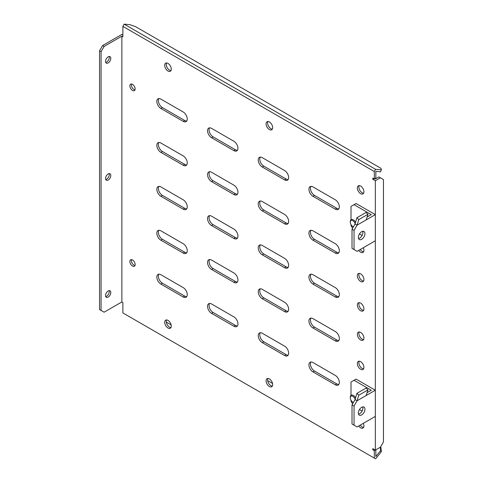 <?xml version="1.0" encoding="UTF-8"?>
<svg xmlns="http://www.w3.org/2000/svg" width="483" height="483" viewBox="0 0 483 483"><rect width="100%" height="100%" fill="white"/><g stroke="black" fill="none" stroke-linecap="round" stroke-linejoin="round"><path stroke-width="0.72" d="M187.253 162.922A5.736 3.309 -120 0 0 183.202 155.9L160.893 143.022A5.736 3.309 -120 0 0 158.026 142.739A5.736 3.309 -120 0 0 157.15 147.333A5.736 3.309 -120 0 0 160.893 152.387L183.202 165.264A5.736 3.309 -120 0 0 186.07 165.548A5.736 3.309 -120 0 0 187.253 162.922M187.253 119.017A5.736 3.309 -120 0 0 183.202 111.996L160.893 99.118A5.736 3.309 -120 0 0 158.026 98.834A5.736 3.309 -120 0 0 157.15 103.428A5.736 3.309 -120 0 0 160.893 108.482L183.202 121.36A5.736 3.309 -120 0 0 186.07 121.644A5.736 3.309 -120 0 0 187.253 119.017M357.342 187.947A4.661 2.693 -120 0 0 359.376 192.639A4.661 2.693 -120 0 0 362.962 193.882A4.661 2.693 -120 0 0 363.928 191.751A4.661 2.693 -120 0 0 361.894 187.06A4.661 2.693 -120 0 0 358.301 185.816A4.661 2.693 -120 0 0 357.342 187.947M363.596 193.224A4.661 2.693 60 0 1 358.863 187.066A4.661 2.693 60 0 1 359.195 185.593M129.867 85.889A3.725 2.155 -120 0 0 131.497 89.639A3.725 2.155 -120 0 0 134.371 90.635A3.725 2.155 -120 0 0 135.143 88.932A3.725 2.155 -120 0 0 133.513 85.177A3.725 2.155 -120 0 0 130.639 84.181A3.725 2.155 -120 0 0 129.867 85.889M134.968 89.916A3.725 2.155 60 0 1 131.388 85.008A3.725 2.155 60 0 1 131.563 84.024M129.867 261.502A3.725 2.155 -120 0 0 131.497 265.252A3.725 2.155 -120 0 0 134.371 266.254A3.725 2.155 -120 0 0 135.143 264.545A3.725 2.155 -120 0 0 133.513 260.796A3.725 2.155 -120 0 0 130.639 259.794A3.725 2.155 -120 0 0 129.867 261.502M134.968 265.535A3.725 2.155 60 0 1 131.388 260.627A3.725 2.155 60 0 1 131.563 259.637M164.697 322.294A4.661 2.693 -120 0 0 166.732 326.985A4.661 2.693 -120 0 0 170.324 328.235A4.661 2.693 -120 0 0 171.284 326.097A4.661 2.693 -120 0 0 169.255 321.412A4.661 2.693 -120 0 0 165.663 320.163A4.661 2.693 -120 0 0 164.697 322.294M170.952 327.571A4.661 2.693 60 0 1 166.218 321.418A4.661 2.693 60 0 1 166.55 319.945M266.085 380.833A4.661 2.693 -120 0 0 268.119 385.525A4.661 2.693 -120 0 0 271.712 386.768A4.661 2.693 -120 0 0 272.678 384.637A4.661 2.693 -120 0 0 270.643 379.946A4.661 2.693 -120 0 0 267.051 378.696A4.661 2.693 -120 0 0 266.085 380.833M272.346 386.11A4.661 2.693 60 0 1 267.606 379.952A4.661 2.693 60 0 1 267.938 378.479M266.085 123.847A4.661 2.693 -120 0 0 268.119 128.538A4.661 2.693 -120 0 0 271.712 129.788A4.661 2.693 -120 0 0 272.678 127.651A4.661 2.693 -120 0 0 270.643 122.966A4.661 2.693 -120 0 0 267.051 121.716A4.661 2.693 -120 0 0 266.085 123.847M272.346 129.124A4.661 2.693 60 0 1 267.606 122.972A4.661 2.693 60 0 1 267.938 121.499M164.697 65.308A4.661 2.693 -120 0 0 166.732 69.999A4.661 2.693 -120 0 0 170.324 71.249A4.661 2.693 -120 0 0 171.284 69.117A4.661 2.693 -120 0 0 169.255 64.426A4.661 2.693 -120 0 0 165.663 63.176A4.661 2.693 -120 0 0 164.697 65.308M170.952 70.59A4.661 2.693 60 0 1 166.218 64.432A4.661 2.693 60 0 1 166.55 62.959M109.11 56.511A3.725 2.155 -60 0 1 109.285 57.495A3.725 2.155 -60 0 1 105.711 62.404M105.536 61.419A3.725 2.155 120 0 0 106.308 63.122A3.725 2.155 120 0 0 109.182 62.126A3.725 2.155 120 0 0 110.806 58.377A3.725 2.155 120 0 0 110.033 56.668A3.725 2.155 120 0 0 107.16 57.664A3.725 2.155 120 0 0 105.536 61.419M109.11 290.663A3.725 2.155 -60 0 1 109.285 291.647A3.725 2.155 -60 0 1 105.711 296.556M105.536 295.572A3.725 2.155 120 0 0 106.308 297.28A3.725 2.155 120 0 0 109.182 296.278A3.725 2.155 120 0 0 110.806 292.529A3.725 2.155 120 0 0 110.033 290.82A3.725 2.155 120 0 0 107.16 291.823A3.725 2.155 120 0 0 105.536 295.572M110.806 175.45A3.725 2.155 -60 0 1 109.182 179.205A3.725 2.155 -60 0 1 106.308 180.201A3.725 2.155 -60 0 1 105.536 178.493A3.725 2.155 -60 0 1 107.16 174.743A3.725 2.155 -60 0 1 110.033 173.741A3.725 2.155 -60 0 1 110.806 175.45M109.11 173.584A3.725 2.155 -60 0 1 109.285 174.574A3.725 2.155 -60 0 1 105.711 179.483M358.718 250.375A4.661 2.693 -120 0 0 362.962 252.422A4.661 2.693 -120 0 0 363.928 250.291A4.661 2.693 -120 0 0 363.313 247.719M363.596 251.764A4.661 2.693 60 0 1 360.24 249.494M357.342 275.757A4.661 2.693 -120 0 0 359.376 280.442A4.661 2.693 -120 0 0 362.962 281.692A4.661 2.693 -120 0 0 363.928 279.56A4.661 2.693 -120 0 0 361.894 274.869A4.661 2.693 -120 0 0 358.301 273.62A4.661 2.693 -120 0 0 357.342 275.757M363.596 281.034A4.661 2.693 60 0 1 358.863 274.875A4.661 2.693 60 0 1 359.195 273.402M357.342 305.027A4.661 2.693 -120 0 0 359.376 309.712A4.661 2.693 -120 0 0 362.962 310.961A4.661 2.693 -120 0 0 363.928 308.83A4.661 2.693 -120 0 0 361.894 304.139A4.661 2.693 -120 0 0 358.301 302.889A4.661 2.693 -120 0 0 357.342 305.027M363.596 310.303A4.661 2.693 60 0 1 358.863 304.145A4.661 2.693 60 0 1 359.195 302.672M357.342 334.29A4.661 2.693 -120 0 0 359.376 338.981A4.661 2.693 -120 0 0 362.962 340.231A4.661 2.693 -120 0 0 363.928 338.1A4.661 2.693 -120 0 0 361.894 333.409A4.661 2.693 -120 0 0 358.301 332.159A4.661 2.693 -120 0 0 357.342 334.29M363.596 339.573A4.661 2.693 60 0 1 358.863 333.415A4.661 2.693 60 0 1 359.195 331.942M357.342 363.56A4.661 2.693 -120 0 0 359.376 368.251A4.661 2.693 -120 0 0 362.962 369.501A4.661 2.693 -120 0 0 363.928 367.37A4.661 2.693 -120 0 0 361.894 362.679A4.661 2.693 -120 0 0 358.301 361.429A4.661 2.693 -120 0 0 357.342 363.56M363.596 368.843A4.661 2.693 60 0 1 358.863 362.685A4.661 2.693 60 0 1 359.195 361.212M358.718 425.988A4.661 2.693 -120 0 0 362.962 428.041A4.661 2.693 -120 0 0 363.928 425.903A4.661 2.693 -120 0 0 363.313 423.331M363.596 427.377A4.661 2.693 60 0 1 360.24 425.112M187.253 206.827A5.736 3.309 -120 0 0 183.202 199.805L160.893 186.927A5.736 3.309 -120 0 0 158.026 186.637A5.736 3.309 -120 0 0 157.15 191.238A5.736 3.309 -120 0 0 160.893 196.291L183.202 209.169A5.736 3.309 -120 0 0 186.07 209.453A5.736 3.309 -120 0 0 187.253 206.827M187.253 250.731A5.736 3.309 -120 0 0 183.202 243.704L160.893 230.826A5.736 3.309 -120 0 0 158.026 230.542A5.736 3.309 -120 0 0 157.15 235.143A5.736 3.309 -120 0 0 160.893 240.196L183.202 253.074A5.736 3.309 -120 0 0 186.07 253.358A5.736 3.309 -120 0 0 187.253 250.731M187.253 294.636A5.736 3.309 -120 0 0 183.202 287.608L160.893 274.73A5.736 3.309 -120 0 0 158.026 274.447A5.736 3.309 -120 0 0 157.15 279.041A5.736 3.309 -120 0 0 160.893 284.101L183.202 296.979A5.736 3.309 -120 0 0 186.07 297.262A5.736 3.309 -120 0 0 187.253 294.636M237.95 148.287A5.736 3.309 -120 0 0 233.893 141.265L211.59 128.387A5.736 3.309 -120 0 0 208.722 128.104A5.736 3.309 -120 0 0 207.841 132.698A5.736 3.309 -120 0 0 211.59 137.752L233.893 150.63A5.736 3.309 -120 0 0 236.761 150.913A5.736 3.309 -120 0 0 237.95 148.287M237.95 192.192A5.736 3.309 -120 0 0 233.893 185.17L211.59 172.286A5.736 3.309 -120 0 0 208.722 172.002A5.736 3.309 -120 0 0 207.841 176.603A5.736 3.309 -120 0 0 211.59 181.656L233.893 194.534A5.736 3.309 -120 0 0 236.761 194.818A5.736 3.309 -120 0 0 237.95 192.192M237.95 236.096A5.736 3.309 -120 0 0 233.893 229.069L211.59 216.191A5.736 3.309 -120 0 0 208.722 215.907A5.736 3.309 -120 0 0 207.841 220.508A5.736 3.309 -120 0 0 211.59 225.561L233.893 238.439A5.736 3.309 -120 0 0 236.761 238.723A5.736 3.309 -120 0 0 237.95 236.096M237.95 280.001A5.736 3.309 -120 0 0 233.893 272.973L211.59 260.096A5.736 3.309 -120 0 0 208.722 259.812A5.736 3.309 -120 0 0 207.841 264.406A5.736 3.309 -120 0 0 211.59 269.466L233.893 282.344A5.736 3.309 -120 0 0 236.761 282.627A5.736 3.309 -120 0 0 237.95 280.001M237.95 323.906A5.736 3.309 -120 0 0 233.893 316.878L211.59 304A5.736 3.309 -120 0 0 208.722 303.716A5.736 3.309 -120 0 0 207.841 308.311A5.736 3.309 -120 0 0 211.59 313.364L233.893 326.242A5.736 3.309 -120 0 0 236.761 326.526A5.736 3.309 -120 0 0 237.95 323.906M288.647 177.557A5.736 3.309 -120 0 0 284.59 170.535L262.287 157.651A5.736 3.309 -120 0 0 259.419 157.367A5.736 3.309 -120 0 0 258.538 161.968A5.736 3.309 -120 0 0 262.287 167.021L284.59 179.899A5.736 3.309 -120 0 0 287.457 180.183A5.736 3.309 -120 0 0 288.647 177.557M288.647 221.462A5.736 3.309 -120 0 0 284.59 214.434L262.287 201.556A5.736 3.309 -120 0 0 259.419 201.272A5.736 3.309 -120 0 0 258.538 205.873A5.736 3.309 -120 0 0 262.287 210.926L284.59 223.804A5.736 3.309 -120 0 0 287.457 224.088A5.736 3.309 -120 0 0 288.647 221.462M288.647 265.366A5.736 3.309 -120 0 0 284.59 258.339L262.287 245.461A5.736 3.309 -120 0 0 259.419 245.177A5.736 3.309 -120 0 0 258.538 249.771A5.736 3.309 -120 0 0 262.287 254.831L284.59 267.709A5.736 3.309 -120 0 0 287.457 267.993A5.736 3.309 -120 0 0 288.647 265.366M288.647 309.271A5.736 3.309 -120 0 0 284.59 302.243L262.287 289.365A5.736 3.309 -120 0 0 259.419 289.082A5.736 3.309 -120 0 0 258.538 293.676A5.736 3.309 -120 0 0 262.287 298.729L284.59 311.607A5.736 3.309 -120 0 0 287.457 311.891A5.736 3.309 -120 0 0 288.647 309.271M288.647 353.17A5.736 3.309 -120 0 0 284.59 346.148L262.287 333.27A5.736 3.309 -120 0 0 259.419 332.986A5.736 3.309 -120 0 0 258.538 337.581A5.736 3.309 -120 0 0 262.287 342.634L284.59 355.512A5.736 3.309 -120 0 0 287.457 355.796A5.736 3.309 -120 0 0 288.647 353.17M339.344 206.827A5.736 3.309 -120 0 0 335.287 199.799L312.978 186.921A5.736 3.309 -120 0 0 310.11 186.637A5.736 3.309 -120 0 0 309.235 191.232A5.736 3.309 -120 0 0 312.978 196.291L335.287 209.169A5.736 3.309 -120 0 0 338.154 209.453A5.736 3.309 -120 0 0 339.344 206.827M339.344 250.731A5.736 3.309 -120 0 0 335.287 243.704L312.978 230.826A5.736 3.309 -120 0 0 310.11 230.542A5.736 3.309 -120 0 0 309.235 235.136A5.736 3.309 -120 0 0 312.978 240.19L335.287 253.074A5.736 3.309 -120 0 0 338.154 253.358A5.736 3.309 -120 0 0 339.344 250.731M339.344 294.636A5.736 3.309 -120 0 0 335.287 287.608L312.978 274.73A5.736 3.309 -120 0 0 310.11 274.447A5.736 3.309 -120 0 0 309.235 279.041A5.736 3.309 -120 0 0 312.978 284.095L335.287 296.973A5.736 3.309 -120 0 0 338.154 297.256A5.736 3.309 -120 0 0 339.344 294.636M339.344 338.535A5.736 3.309 -120 0 0 335.287 331.513L312.978 318.635A5.736 3.309 -120 0 0 310.11 318.351A5.736 3.309 -120 0 0 309.235 322.946A5.736 3.309 -120 0 0 312.978 327.999L335.287 340.877A5.736 3.309 -120 0 0 338.154 341.161A5.736 3.309 -120 0 0 339.344 338.535M339.344 382.439A5.736 3.309 -120 0 0 335.287 375.418L312.978 362.54A5.736 3.309 -120 0 0 310.11 362.256A5.736 3.309 -120 0 0 309.235 366.851A5.736 3.309 -120 0 0 312.978 371.904L335.287 384.782A5.736 3.309 -120 0 0 338.154 385.066A5.736 3.309 -120 0 0 339.344 382.439M338.812 384.45A5.736 3.309 60 0 1 336.808 383.907L314.499 371.029A5.736 3.309 60 0 1 310.974 361.99M338.812 340.545A5.736 3.309 60 0 1 336.808 340.002L314.499 327.124A5.736 3.309 60 0 1 310.974 318.092M338.812 296.64A5.736 3.309 60 0 1 336.808 296.097L314.499 283.219A5.736 3.309 60 0 1 310.974 274.187M338.812 252.736A5.736 3.309 60 0 1 336.808 252.192L314.499 239.314A5.736 3.309 60 0 1 310.974 230.282M338.812 208.837A5.736 3.309 60 0 1 336.808 208.288L314.499 195.41A5.736 3.309 60 0 1 310.974 186.378M288.116 355.18A5.736 3.309 60 0 1 286.111 354.637L263.809 341.759A5.736 3.309 60 0 1 260.283 332.727M288.116 311.275A5.736 3.309 60 0 1 286.111 310.732L263.809 297.854A5.736 3.309 60 0 1 260.283 288.822M288.116 267.371A5.736 3.309 60 0 1 286.111 266.827L263.809 253.949A5.736 3.309 60 0 1 260.283 244.917M288.116 223.472A5.736 3.309 60 0 1 286.111 222.923L263.809 210.045A5.736 3.309 60 0 1 260.283 201.013M288.116 179.567A5.736 3.309 60 0 1 286.111 179.018L263.809 166.14A5.736 3.309 60 0 1 260.283 157.108M237.419 325.91A5.736 3.309 60 0 1 235.414 325.367L213.112 312.489A5.736 3.309 60 0 1 209.586 303.457M237.419 282.006A5.736 3.309 60 0 1 235.414 281.462L213.112 268.584A5.736 3.309 60 0 1 209.586 259.552M237.419 238.107A5.736 3.309 60 0 1 235.414 237.558L213.112 224.68A5.736 3.309 60 0 1 209.586 215.647M237.419 194.202A5.736 3.309 60 0 1 235.414 193.653L213.112 180.775A5.736 3.309 60 0 1 209.586 171.743M237.419 150.298A5.736 3.309 60 0 1 235.414 149.754L213.112 136.876A5.736 3.309 60 0 1 209.586 127.838M186.728 296.64A5.736 3.309 60 0 1 184.723 296.097L162.415 283.219A5.736 3.309 60 0 1 158.889 274.187M186.728 252.742A5.736 3.309 60 0 1 184.723 252.192L162.415 239.314A5.736 3.309 60 0 1 158.889 230.282M186.728 208.837A5.736 3.309 60 0 1 184.723 208.288L162.415 195.41A5.736 3.309 60 0 1 158.889 186.378M380.586 450.627L375.84 456.532L375.84 449.818L374.325 450.699L374.325 458.107L375.605 458.85L381.347 451.708L380.586 450.627L380.314 447.24M374.325 178.964L374.325 171.55L122.875 26.378L124.155 24.15L375.605 169.322L381.347 169.835L380.586 171.797L375.84 171.374L375.84 178.082L374.325 178.964L372.804 178.082L372.804 179.253L375.333 180.714L375.333 450.114L372.804 448.647L372.804 449.818L374.325 450.699M186.728 164.932A5.736 3.309 60 0 1 184.723 164.389L162.415 151.511A5.736 3.309 60 0 1 158.889 142.473M186.728 121.028A5.736 3.309 60 0 1 184.723 120.484L162.415 107.606A5.736 3.309 60 0 1 158.889 98.568M122.875 35.017L121.861 34.432L102.595 45.553L104.117 46.434L121.861 36.189L121.861 301.953L122.875 302.539L122.875 312.936L374.325 458.107M374.832 178.668L375.333 178.964L378.883 176.911L380.405 177.792L375.333 180.714M121.861 36.189L122.875 36.774L122.875 26.378M101.074 310.442L101.074 51.699L99.552 50.824L99.552 309.561L104.117 312.199L121.861 301.953M99.552 50.824L102.595 45.553M104.117 46.434L101.074 51.699M373.818 449.232L372.804 449.818M373.818 178.668L372.804 179.253M380.405 177.792L383.448 179.549L383.448 441.915L380.405 447.186L375.333 450.114M381.347 169.835L380.942 168.313L135.572 26.656L129.897 24.663L124.155 24.15M375.605 169.322L374.325 171.55M380.809 446.491L381.347 451.708M272.533 383.448L267.654 380.634M171.145 324.908L166.267 322.095M361.646 407.32A4.661 2.693 120 0 0 358.603 411.425A4.661 2.693 120 0 0 359.316 415.163A4.661 2.693 120 0 0 361.646 414.927A4.661 2.693 120 0 0 364.695 410.822A4.661 2.693 120 0 0 363.977 407.091A4.661 2.693 120 0 0 361.646 407.32M358.537 414.173A4.661 2.693 120 0 0 359.618 413.756A4.661 2.693 120 0 0 362.733 406.903M357.088 400.769L354.045 406.04L354.045 425.173L357.088 426.93L375.333 416.394L375.333 390.234L357.088 400.769L355.059 399.598L352.016 404.869L354.045 406.04M351.002 395.348L351.002 382.035L354.045 380.284L371.282 390.234L367.086 392.655M352.016 404.869L352.016 424.002L354.045 425.173M355.059 399.598L356.925 393.349L358.863 395.172L367.986 389.902L366.211 395.317M354.045 380.284L356.074 379.113L375.333 390.234M362.075 411.075L359.449 409.56M352.578 403.897L351.002 401.174L351.002 400.22M358.863 395.172L357.088 400.588M356.925 393.349L366.054 388.078L367.986 389.902M355.059 399.139A3.586 2.071 -120 0 0 352.222 396.048A3.586 2.071 -120 0 0 350.296 397.732A3.586 2.071 -120 0 0 350.29 397.781A3.586 2.071 -120 0 0 352.825 402.17A3.586 2.071 -120 0 0 353.423 402.43M355.494 397.72A4.299 2.481 -120 0 0 351.183 395.221A4.299 2.481 -120 0 0 350.296 397.141A4.299 2.481 -120 0 0 350.29 397.195A4.299 2.481 -120 0 0 350.296 397.243M352.825 402.17L353.333 402.46A4.299 2.481 -120 0 0 353.387 402.49M361.646 231.701A4.661 2.693 120 0 0 358.603 235.813A4.661 2.693 120 0 0 359.316 239.544A4.661 2.693 120 0 0 361.646 239.314A4.661 2.693 120 0 0 364.695 235.209A4.661 2.693 120 0 0 363.977 231.472A4.661 2.693 120 0 0 361.646 231.701M358.537 238.56A4.661 2.693 120 0 0 359.618 238.143A4.661 2.693 120 0 0 362.733 231.291M357.088 225.156L354.045 230.421L354.045 249.56L357.088 251.317L375.333 240.776L375.333 214.615L357.088 225.156L355.059 223.985L352.016 229.25L354.045 230.421M351.002 219.735L351.002 206.422L354.045 204.665L371.282 214.615L367.086 217.042M352.016 229.25L352.016 248.389L354.045 249.56M355.059 223.985L356.925 217.73L358.863 219.56L367.986 214.289L366.211 219.705M354.045 204.665L356.074 203.494L375.333 214.615M362.075 235.463L359.449 233.947M352.578 228.284L351.002 225.555L351.002 224.601M358.863 219.56L357.088 224.969M356.925 217.73L366.054 212.466L367.986 214.289M355.059 223.526A3.586 2.071 -120 0 0 352.222 220.435A3.586 2.071 -120 0 0 350.296 222.12A3.586 2.071 -120 0 0 350.29 222.162A3.586 2.071 -120 0 0 352.825 226.551A3.586 2.071 -120 0 0 353.423 226.817M355.494 222.108A4.299 2.481 -120 0 0 351.183 219.608A4.299 2.481 -120 0 0 350.296 221.528A4.299 2.481 -120 0 0 350.29 221.576A4.299 2.481 -120 0 0 350.296 221.631M352.825 226.551L353.333 226.847A4.299 2.481 -120 0 0 353.387 226.877M314.499 371.029L312.978 371.904M336.808 383.907L335.287 384.782M314.499 327.124L312.978 327.999M336.808 340.002L335.287 340.877M314.499 283.219L312.978 284.095M336.808 296.097L335.287 296.973M314.499 239.314L312.978 240.19M336.808 252.192L335.287 253.074M314.499 195.41L312.978 196.291M336.808 208.288L335.287 209.169M263.809 341.759L262.287 342.634M286.111 354.637L284.59 355.512M263.809 297.854L262.287 298.729M286.111 310.732L284.59 311.607M263.809 253.949L262.287 254.831M286.111 266.827L284.59 267.709M263.809 210.045L262.287 210.926M286.111 222.923L284.59 223.804M263.809 166.14L262.287 167.021M286.111 179.018L284.59 179.899M213.112 312.489L211.59 313.364M235.414 325.367L233.893 326.242M213.112 268.584L211.59 269.466M235.414 281.462L233.893 282.344M213.112 224.68L211.59 225.561M235.414 237.558L233.893 238.439M213.112 180.775L211.59 181.656M235.414 193.653L233.893 194.534M213.112 136.876L211.59 137.752M235.414 149.754L233.893 150.63M162.415 283.219L160.893 284.101M184.723 296.097L183.202 296.979M162.415 239.314L160.893 240.196M184.723 252.192L183.202 253.074M162.415 195.41L160.893 196.291M184.723 208.288L183.202 209.169M184.723 120.484L183.202 121.36M162.415 107.606L160.893 108.482M184.723 164.389L183.202 165.264M162.415 151.511L160.893 152.387M350.29 397.781L350.29 397.195M350.29 222.162L350.29 221.576"/></g></svg>
